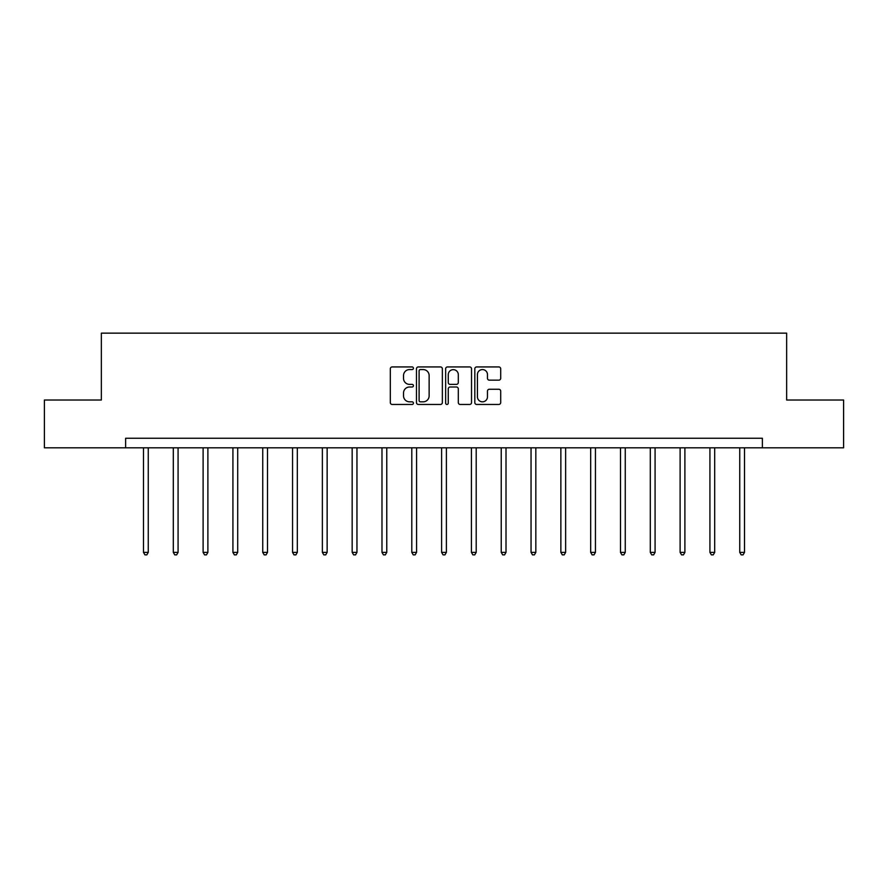 <?xml version="1.0" encoding="UTF-8"?>
<svg xmlns="http://www.w3.org/2000/svg" width="888" height="888" viewBox="0 0 888 888"><rect width="100%" height="100%" fill="white"/><g stroke="black" fill="none" stroke-linecap="round" stroke-linejoin="round"><path stroke-width="1.33" d="M413.42 368.254A1.31 1.31 0 0 0 412.11 366.933L392.185 366.933A1.876 1.876 0 0 0 390.309 368.809L390.309 402.575A1.876 1.876 0 0 0 392.185 404.451L412.11 404.451A1.31 1.31 0 0 0 413.42 403.141A1.31 1.31 0 0 0 412.11 401.831L409.535 401.831A6.005 6.005 0 0 1 403.529 395.826L403.529 393.007A6.005 6.005 0 0 1 409.535 387.002L412.11 387.002A1.31 1.31 0 0 0 413.42 385.692A1.31 1.31 0 0 0 412.11 384.382L409.535 384.382A6.005 6.005 0 0 1 403.529 378.377L403.529 375.569A6.005 6.005 0 0 1 409.535 369.563L412.11 369.563A1.31 1.31 0 0 0 413.42 368.254M498.823 380.164A1.876 1.876 0 0 0 500.699 378.288L500.699 368.809A1.876 1.876 0 0 0 498.823 366.933L476.69 366.933A1.876 1.876 0 0 0 474.814 368.809L474.814 402.575A1.876 1.876 0 0 0 476.69 404.451L498.823 404.451A1.876 1.876 0 0 0 500.699 402.575L500.699 391.131A1.876 1.876 0 0 0 498.823 389.255L489.344 389.255A1.876 1.876 0 0 0 487.468 391.131L487.468 396.803A5.017 5.017 0 0 1 482.45 401.831A5.017 5.017 0 0 1 477.433 396.803L477.433 374.581A5.017 5.017 0 0 1 482.45 369.563A5.017 5.017 0 0 1 487.468 374.581L487.468 378.288A1.876 1.876 0 0 0 489.344 380.164L498.823 380.164M125.619 447.807L44.4 447.807L44.4 400.022L101.354 400.022L101.354 333.144L786.646 333.144L786.646 400.022L843.6 400.022L843.6 447.807L762.381 447.807L762.381 438.25L125.619 438.25L125.619 447.807L762.381 447.807M442.357 368.809A1.876 1.876 0 0 0 440.481 366.933L418.348 366.933A1.876 1.876 0 0 0 416.472 368.809L416.472 402.575A1.876 1.876 0 0 0 418.348 404.451L440.481 404.451A1.876 1.876 0 0 0 442.357 402.575L442.357 368.809M447.519 366.933L469.652 366.933A1.876 1.876 0 0 1 471.528 368.809L471.528 402.575A1.876 1.876 0 0 1 469.652 404.451L460.184 404.451A1.876 1.876 0 0 1 458.308 402.575L458.308 388.877A1.876 1.876 0 0 0 456.432 387.002L450.138 387.002A1.876 1.876 0 0 0 448.262 388.877L448.262 403.141A1.31 1.31 0 0 1 446.953 404.451A1.31 1.31 0 0 1 445.643 403.141L445.643 368.809A1.876 1.876 0 0 1 447.519 366.933M420.413 369.563A1.31 1.31 0 0 0 419.103 370.873L419.103 400.51A1.31 1.31 0 0 0 420.413 401.831L423.132 401.831A6.005 6.005 0 0 0 429.137 395.826L429.137 375.569A6.005 6.005 0 0 0 423.132 369.563L420.413 369.563M458.308 374.669A5.017 5.017 0 0 0 453.291 369.652A5.017 5.017 0 0 0 448.262 374.669L448.262 382.506A1.876 1.876 0 0 0 450.138 384.382L456.432 384.382A1.876 1.876 0 0 0 458.308 382.506L458.308 374.669M143.49 447.807L143.49 552.38L148.263 552.38L148.263 447.807M148.263 552.38L146.831 554.856L144.922 554.856L143.49 552.38M173.304 447.807L173.304 552.38L178.077 552.38L178.077 447.807M178.077 552.38L176.645 554.856L174.736 554.856L173.304 552.38M203.108 447.807L203.108 552.38L207.892 552.38L207.892 447.807M207.892 552.38L206.46 554.856L204.551 554.856L203.108 552.38M232.922 447.807L232.922 552.38L237.707 552.38L237.707 447.807M237.707 552.38L236.275 554.856L234.354 554.856L232.922 552.38M262.737 447.807L262.737 552.38L267.51 552.38L267.51 447.807M267.51 552.38L266.078 554.856L264.169 554.856L262.737 552.38M292.552 447.807L292.552 552.38L297.325 552.38L297.325 447.807M297.325 552.38L295.893 554.856L293.984 554.856L292.552 552.38M322.366 447.807L322.366 552.38L327.139 552.38L327.139 447.807M327.139 552.38L325.707 554.856L323.798 554.856L322.366 552.38M352.17 447.807L352.17 552.38L356.954 552.38L356.954 447.807M356.954 552.38L355.522 554.856L353.613 554.856L352.17 552.38M381.984 447.807L381.984 552.38L386.768 552.38L386.768 447.807M386.768 552.38L385.325 554.856L383.416 554.856L381.984 552.38M411.799 447.807L411.799 552.38L416.572 552.38L416.572 447.807M416.572 552.38L415.14 554.856L413.231 554.856L411.799 552.38M441.614 447.807L441.614 552.38L446.387 552.38L446.387 447.807M446.387 552.38L444.955 554.856L443.045 554.856L441.614 552.38M471.428 447.807L471.428 552.38L476.201 552.38L476.201 447.807M476.201 552.38L474.769 554.856L472.86 554.856L471.428 552.38M501.232 447.807L501.232 552.38L506.016 552.38L506.016 447.807M506.016 552.38L504.584 554.856L502.675 554.856L501.232 552.38M531.046 447.807L531.046 552.38L535.83 552.38L535.83 447.807M535.83 552.38L534.387 554.856L532.478 554.856L531.046 552.38M560.861 447.807L560.861 552.38L565.634 552.38L565.634 447.807M565.634 552.38L564.202 554.856L562.293 554.856L560.861 552.38M590.675 447.807L590.675 552.38L595.448 552.38L595.448 447.807M595.448 552.38L594.017 554.856L592.107 554.856L590.675 552.38M620.49 447.807L620.49 552.38L625.263 552.38L625.263 447.807M625.263 552.38L623.831 554.856L621.922 554.856L620.49 552.38M650.294 447.807L650.294 552.38L655.078 552.38L655.078 447.807M655.078 552.38L653.646 554.856L651.725 554.856L650.294 552.38M680.108 447.807L680.108 552.38L684.892 552.38L684.892 447.807M684.892 552.38L683.449 554.856L681.54 554.856L680.108 552.38M709.923 447.807L709.923 552.38L714.696 552.38L714.696 447.807M714.696 552.38L713.264 554.856L711.355 554.856L709.923 552.38M739.737 447.807L739.737 552.38L744.51 552.38L744.51 447.807M744.51 552.38L743.078 554.856L741.169 554.856L739.737 552.38"/></g></svg>
